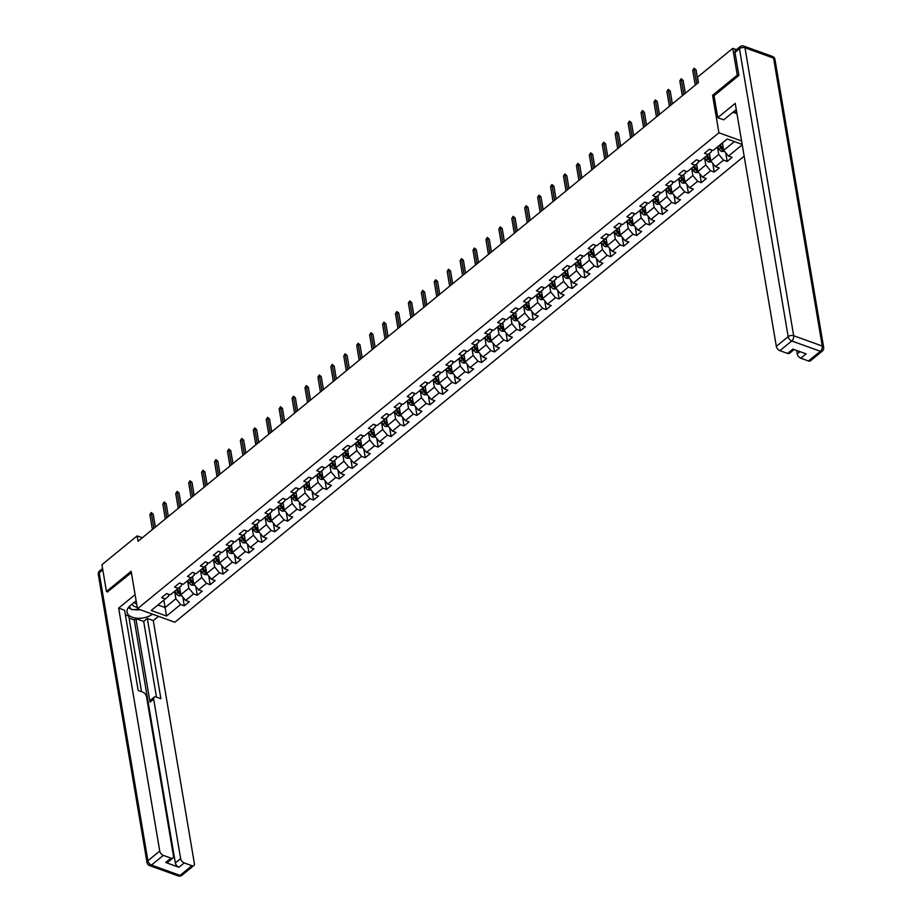 <?xml version="1.0" encoding="UTF-8"?>
<svg xmlns="http://www.w3.org/2000/svg" width="922" height="922" viewBox="0 0 922 922"><rect width="100%" height="100%" fill="white"/><g stroke="black" fill="none" stroke-linecap="round" stroke-linejoin="round"><path stroke-width="1.38" d="M738.637 75.604L737.277 75.108L712.591 95.323L718.918 132.791L137.482 608.739L174.834 622.235L744.158 156.198M718.918 132.791L741.588 140.974M742.164 144.408L727.193 139.003L713.109 150.528L709.421 149.203L704.454 153.271L708.142 154.596L700.19 161.108L696.502 159.783L691.523 163.851L695.211 165.176L687.259 171.688L683.571 170.363L678.604 174.431L682.292 175.756L674.339 182.268L670.651 180.943L665.684 185.011L669.36 186.336L661.408 192.848L657.72 191.522L652.753 195.591L656.441 196.916L648.489 203.428L644.801 202.102L639.833 206.171L643.51 207.496L635.558 214.008L631.881 212.682L626.902 216.751L630.59 218.076L622.638 224.588L618.95 223.251L613.983 227.331L617.671 228.656L609.707 235.168L606.031 233.831L601.052 237.911L604.74 239.236L596.788 245.748L593.1 244.411L588.132 248.491L591.82 249.816L583.857 256.328L580.18 254.991L575.201 259.07L578.889 260.396L570.937 266.907L567.249 265.571L562.282 269.639L565.97 270.976L558.017 277.487L554.329 276.151L549.362 280.219L553.039 281.556L545.086 288.067L541.398 286.73L536.431 290.799L540.119 292.136L532.167 298.647L528.479 297.31L523.512 301.379L527.188 302.716L519.236 309.227L515.548 307.89L510.581 311.959L514.269 313.296L506.316 319.807L502.628 318.47L497.661 322.539L501.338 323.876L493.385 330.387L489.709 329.05L484.73 333.119L488.418 334.456L480.466 340.967L476.778 339.63L471.81 343.699L475.498 345.035L467.535 351.547L463.858 350.21L458.879 354.279L462.567 355.615L454.615 362.127L450.927 360.79L445.96 364.858L449.648 366.195L441.696 372.707L438.008 371.37L433.029 375.438L436.717 376.775L428.765 383.287L425.077 381.95L420.109 386.018L423.797 387.355L415.845 393.867L412.157 392.53L407.19 396.598L410.866 397.935L402.914 404.447L399.226 403.11L394.259 407.178L397.947 408.515L389.994 415.027L386.306 413.69L381.339 417.758L385.016 419.095L377.063 425.607L373.387 424.27L368.408 428.338L372.096 429.675L364.144 436.187L360.456 434.85L355.489 438.918L359.177 440.255L351.213 446.767L347.536 445.43L342.558 449.498L346.246 450.835L338.293 457.347L334.605 456.01L329.638 460.078L333.326 461.415L325.374 467.927L321.686 466.59L316.707 470.658L320.395 471.995L312.443 478.506L308.755 477.17L303.787 481.238L307.475 482.575L299.523 489.075L295.835 487.75L290.868 491.818L294.544 493.155L286.592 499.655L282.904 498.329L277.937 502.398L281.625 503.735L273.673 510.235L269.985 508.909L265.017 512.978L268.694 514.315L260.742 520.815L257.065 519.489L252.086 523.558L255.774 524.883L247.822 531.395L244.134 530.069L239.167 534.138L242.855 535.463L234.891 541.975L231.215 540.649L226.236 544.718L229.924 546.043L221.972 552.555L218.284 551.229L213.316 555.298L217.004 556.623L209.052 563.135L205.364 561.809L200.385 565.878L204.073 567.203L196.121 573.715L192.433 572.389L187.466 576.457L191.154 577.783L183.201 584.294L179.513 582.969L174.546 587.037L178.223 588.363L170.27 594.874L166.582 593.549L161.615 597.617L165.303 598.943L151.22 610.479L166.559 616.023L165.119 607.563L175.883 598.747L174.627 591.313M742.233 144.8L728.461 156.072L732.137 157.397L727.17 161.465L725.695 152.741M166.559 616.023L180.643 604.486L184.331 605.823L189.31 601.755L185.622 600.418L193.574 593.906L197.262 595.243L202.229 591.175L198.541 589.838L206.493 583.326L210.181 584.663L215.149 580.595L211.472 579.258L219.424 572.746L223.112 574.083L228.08 570.015L224.392 568.678L232.344 562.166L236.032 563.503L240.999 559.435L237.323 558.098L245.275 551.587L248.952 552.923L253.93 548.855L250.242 547.518L258.195 541.007L261.883 542.343L266.85 538.275L263.162 536.938L271.126 530.427L274.802 531.764L279.781 527.695L276.093 526.358L284.045 519.847L287.733 521.184L292.7 517.115L289.012 515.778L296.965 509.267L300.653 510.604L305.631 506.535L301.943 505.198L309.896 498.687L313.584 500.024L318.551 495.955L314.863 494.618L322.815 488.107L326.503 489.444L331.471 485.375L327.794 484.038L335.746 477.527L339.434 478.864L344.402 474.795L340.714 473.459L348.666 466.947L352.354 468.284L357.321 464.215L353.645 462.879L361.597 456.367L365.273 457.704L370.252 453.636L366.564 452.299L374.516 445.787L378.204 447.124L383.172 443.056L379.484 441.719L387.447 435.207L391.124 436.544L396.103 432.476L392.415 431.139L400.367 424.639L404.055 425.964L409.022 421.896L405.334 420.559L413.298 414.059L416.975 415.384L421.953 411.316L418.265 409.979L426.218 403.479L429.906 404.804L434.873 400.736L431.185 399.399L439.137 392.899L442.825 394.224L447.792 390.156L444.116 388.819L452.068 382.319L455.756 383.644L460.723 379.576L457.035 378.25L464.988 371.739L468.676 373.064L473.643 368.996L469.966 367.671L477.919 361.159L481.607 362.484L486.574 358.416L482.886 357.091L490.838 350.579L494.526 351.904L499.493 347.836L495.817 346.511L503.769 339.999L507.446 341.324L512.425 337.256L508.737 335.931L516.689 329.419L520.377 330.744L525.344 326.676L521.656 325.351L529.62 318.839L533.296 320.165L538.275 316.096L534.587 314.771L542.539 308.259L546.227 309.585L551.195 305.516L547.507 304.191L555.459 297.679L559.147 299.005L564.126 294.936L560.438 293.611L568.39 287.099L572.078 288.425L577.045 284.356L573.357 283.031L581.309 276.519L584.997 277.845L589.965 273.776L586.288 272.451L594.241 265.939L597.929 267.265L602.896 263.196L599.208 261.871L607.16 255.359L610.848 256.685L615.815 252.616L612.139 251.291L620.091 244.779L623.768 246.105L628.746 242.037L625.058 240.711L633.011 234.2L636.699 235.525L641.666 231.457L637.978 230.131L645.942 223.62L649.618 224.945L654.597 220.877L650.909 219.551L658.861 213.04L662.549 214.365L667.516 210.297L663.828 208.971L671.781 202.46L675.469 203.785L680.448 199.717L676.76 198.391L684.712 191.88L688.4 193.205L693.367 189.137L689.679 187.811L697.631 181.3L701.319 182.625L706.287 178.557L702.61 177.231L710.562 170.72L714.25 172.045L719.218 167.977L715.53 166.651L723.482 160.14L727.17 161.465M142.299 537.768L137.136 535.901L138.046 541.26L698.438 82.531L697.539 77.171L732.748 48.359L737.277 75.108M708.142 154.596L711.45 151.773L711.116 149.813M717.466 146.967L718.722 154.4L710.77 160.912L709.502 153.432M723.482 160.14L718.722 154.4M715.53 166.651L710.77 160.912M695.211 165.176L698.53 162.353L698.196 160.393M704.535 157.547L705.803 164.98L697.839 171.492L696.583 164.012M710.562 170.72L705.803 164.98M702.61 177.231L697.839 171.492M682.292 175.756L685.599 172.933L685.277 170.973M691.615 168.127L692.871 175.56L684.919 182.072L683.651 174.592M697.631 181.3L692.871 175.56M689.679 187.811L684.919 182.072M669.36 186.336L672.68 183.513L672.345 181.553M678.696 178.707L679.952 186.14L672 192.652L670.732 185.172M684.712 191.88L679.952 186.14M676.76 198.391L672 192.652M656.441 196.916L659.749 194.093L659.426 192.133M665.765 189.287L667.021 196.72L659.069 203.232L657.801 195.752M671.781 202.46L667.021 196.72M663.828 208.971L659.069 203.232M643.51 207.496L646.829 204.672L646.495 202.713M652.845 199.867L654.101 207.3L646.149 213.812L644.881 206.332M658.861 213.04L654.101 207.3M650.909 219.551L646.149 213.812M630.59 218.076L633.91 215.252L633.575 213.293M639.914 210.447L641.17 217.88L633.218 224.392L631.95 216.912M645.942 223.62L641.17 217.88M637.978 230.131L633.218 224.392M617.671 228.656L620.979 225.832L620.644 223.873M626.995 221.026L628.251 228.46L620.299 234.972L619.031 227.492M633.011 234.2L628.251 228.46M625.058 240.711L620.299 234.972M604.74 239.236L608.059 236.412L607.725 234.453M614.064 231.606L615.32 239.04L607.368 245.552L606.111 238.072M620.091 244.779L615.32 239.04M612.139 251.291L607.368 245.552M591.82 249.816L595.128 246.992L594.794 245.033M601.144 242.186L602.4 249.62L594.448 256.132L593.18 248.652M607.16 255.359L602.4 249.62M599.208 261.871L594.448 256.132M578.889 260.396L582.208 257.572L581.874 255.613M588.213 252.766L589.481 260.2L581.517 266.712L580.261 259.232M594.241 265.939L589.481 260.2M586.288 272.451L581.517 266.712M565.97 270.976L569.277 268.152L568.943 266.193M575.293 263.346L576.55 270.78L568.597 277.291L567.33 269.812M581.309 276.519L576.55 270.78M573.357 283.031L568.597 277.291M553.039 281.556L556.358 278.732L556.024 276.773M562.362 273.926L563.63 281.36L555.666 287.871L554.41 280.392M568.39 287.099L563.63 281.36M560.438 293.611L555.666 287.871M540.119 292.136L543.427 289.312L543.104 287.353M549.443 284.506L550.699 291.94L542.747 298.451L541.479 290.972M555.459 297.679L550.699 291.94M547.507 304.191L542.747 298.451M527.188 302.716L530.507 299.892L530.173 297.933M536.523 295.075L537.78 302.52L529.827 309.031L528.56 301.552M542.539 308.259L537.78 302.52M534.587 314.771L529.827 309.031M514.269 313.296L517.588 310.472L517.254 308.501M523.592 305.655L524.849 313.1L516.896 319.611L515.629 312.132M529.62 318.839L524.849 313.1M521.656 325.351L516.896 319.611M501.338 323.876L504.657 321.052L504.322 319.081M510.673 316.234L511.929 323.68L503.977 330.191L502.709 322.712M516.689 329.419L511.929 323.68M508.737 335.931L503.977 330.191M488.418 334.456L491.737 331.632L491.403 329.661M497.742 326.814L498.998 334.26L491.046 340.771L489.789 333.291M503.769 339.999L498.998 334.26M495.817 346.511L491.046 340.771M475.498 345.035L478.806 342.212L478.472 340.241M484.822 337.394L486.078 344.84L478.126 351.351L476.858 343.871M490.838 350.579L486.078 344.84M482.886 357.091L478.126 351.351M462.567 355.615L465.887 352.792L465.552 350.821M471.891 347.974L473.147 355.419L465.195 361.92L463.939 354.451M477.919 361.159L473.147 355.419M469.966 367.671L465.195 361.92M449.648 366.195L452.956 363.372L452.621 361.401M458.972 358.554L460.228 365.999L452.276 372.5L451.008 365.031M464.988 371.739L460.228 365.999M457.035 378.25L452.276 372.5M436.717 376.775L440.036 373.952L439.702 371.981M446.041 369.134L447.308 376.579L439.345 383.079L438.088 375.611M452.068 382.319L447.308 376.579M444.116 388.819L439.345 383.079M423.797 387.355L427.105 384.532L426.782 382.561M433.121 379.714L434.377 387.159L426.425 393.659L425.157 386.191M439.137 392.899L434.377 387.159M431.185 399.399L426.425 393.659M410.866 397.935L414.185 395.112L413.851 393.141M420.202 390.294L421.458 397.739L413.505 404.239L412.238 396.771M426.218 403.479L421.458 397.739M418.265 409.979L413.505 404.239M397.947 408.515L401.254 405.692L400.932 403.721M407.27 400.874L408.527 408.308L400.574 414.819L399.307 407.351M413.298 414.059L408.527 408.308M405.334 420.559L400.574 414.819M385.016 419.095L388.335 416.271L388.001 414.301M394.351 411.454L395.607 418.888L387.655 425.399L386.387 417.931M400.367 424.639L395.607 418.888M392.415 431.139L387.655 425.399M372.096 429.675L375.415 426.851L375.081 424.881M381.42 422.034L382.676 429.468L374.724 435.979L373.468 428.511M387.447 435.207L382.676 429.468M379.484 441.719L374.724 435.979M359.177 440.255L362.484 437.431L362.15 435.461M368.5 432.614L369.757 440.048L361.804 446.559L360.537 439.091M374.516 445.787L369.757 440.048M366.564 452.299L361.804 446.559M346.246 450.835L349.565 448.011L349.231 446.041M355.569 443.194L356.826 450.628L348.873 457.139L347.617 449.671M361.597 456.367L356.826 450.628M353.645 462.879L348.873 457.139M333.326 461.415L336.634 458.591L336.3 456.62M342.65 453.774L343.906 461.207L335.954 467.719L334.686 460.251M348.666 466.947L343.906 461.207M340.714 473.459L335.954 467.719M320.395 471.995L323.714 469.171L323.38 467.2M329.719 464.354L330.986 471.787L323.023 478.299L321.766 470.831M335.746 477.527L330.986 471.787M327.794 484.038L323.023 478.299M307.475 482.575L310.783 479.751L310.46 477.78M316.799 474.934L318.055 482.367L310.103 488.879L308.835 481.411M322.815 488.107L318.055 482.367M314.863 494.618L310.103 488.879M294.544 493.155L297.864 490.331L297.529 488.36M303.88 485.514L305.136 492.947L297.184 499.459L295.916 491.991M309.896 498.687L305.136 492.947M301.943 505.198L297.184 499.459M281.625 503.735L284.933 500.911L284.61 498.94M290.949 496.094L292.205 503.527L284.253 510.039L282.985 502.571M296.965 509.267L292.205 503.527M289.012 515.778L284.253 510.039M268.694 514.315L272.013 511.491L271.679 509.52M278.029 506.674L279.285 514.107L271.333 520.619L270.065 513.151M284.045 519.847L279.285 514.107M276.093 526.358L271.333 520.619M255.774 524.883L259.094 522.071L258.759 520.1M265.098 517.254L266.354 524.687L258.402 531.199L257.134 523.731M271.126 530.427L266.354 524.687M263.162 536.938L258.402 531.199M242.855 535.463L246.162 532.651L245.828 530.68M252.179 527.833L253.435 535.267L245.483 541.779L244.215 534.311M258.195 541.007L253.435 535.267M250.242 547.518L245.483 541.779M229.924 546.043L233.243 543.219L232.909 541.26M239.247 538.413L240.504 545.847L232.551 552.359L231.295 544.89M245.275 551.587L240.504 545.847M237.323 558.098L232.551 552.359M217.004 556.623L220.312 553.799L219.978 551.84M226.328 548.993L227.584 556.427L219.632 562.939L218.364 555.459M232.344 562.166L227.584 556.427M224.392 568.678L219.632 562.939M204.073 567.203L207.392 564.379L207.058 562.42M213.397 559.573L214.665 567.007L206.701 573.519L205.445 566.039M219.424 572.746L214.665 567.007M211.472 579.258L206.701 573.519M191.154 577.783L194.461 574.959L194.139 573M200.477 570.153L201.734 577.587L193.781 584.099L192.514 576.619M206.493 583.326L201.734 577.587M198.541 589.838L193.781 584.099M178.223 588.363L181.542 585.539L181.208 583.58M187.558 580.733L188.814 588.167L180.862 594.678L179.594 587.199M193.574 593.906L188.814 588.167M185.622 600.418L180.862 594.678M165.303 598.943L168.611 596.119L168.288 594.16M163.862 600.13L165.119 607.563L157.939 604.97M180.643 604.486L175.883 598.747M137.482 608.739L131.143 571.271L106.456 591.486L107.816 591.982M106.456 591.486L101.927 564.725L137.136 535.901M736.424 49.684L732.748 48.359M722.433 142.898L723.689 150.332L734.373 141.596M728.461 156.072L723.689 150.332M184.331 605.823L182.856 597.087M197.262 595.243L195.787 586.507M210.181 584.663L208.706 575.927M223.112 574.083L221.626 565.347M236.032 563.503L234.557 554.767M248.952 552.923L247.476 544.187M261.883 542.343L260.407 533.608M274.802 531.764L273.327 523.028M287.733 521.184L286.258 512.448M300.653 510.604L299.177 501.868M313.584 500.024L312.109 491.288M326.503 489.444L325.028 480.708M339.434 478.864L337.948 470.139M352.354 468.284L350.879 459.559M365.273 457.704L363.798 448.979M378.204 447.124L376.729 438.399M391.124 436.544L389.649 427.82M404.055 425.964L402.58 417.24M416.975 415.384L415.499 406.66M429.906 404.804L428.43 396.08M442.825 394.224L441.35 385.5M455.756 383.644L454.281 374.92M468.676 373.064L467.2 364.34M481.607 362.484L480.12 353.76M494.526 351.904L493.051 343.18M507.446 341.324L505.971 332.6M520.377 330.744L518.902 322.02M533.296 320.165L531.821 311.44M546.227 309.585L544.752 300.86M559.147 299.005L557.672 290.28M572.078 288.425L570.603 279.7M584.997 277.845L583.522 269.12M597.929 267.265L596.442 258.54M610.848 256.685L609.373 247.96M623.768 246.105L622.292 237.38M636.699 235.525L635.223 226.8M649.618 224.945L648.143 216.221M662.549 214.365L661.074 205.641M675.469 203.785L673.994 195.061M688.4 193.205L686.925 184.481M701.319 182.625L699.844 173.901M714.25 172.045L712.764 163.321M712.591 95.323L714.054 95.853M155.392 527.05L153.213 514.165L151.404 513.508L153.893 528.271M149.906 514.73L151.243 512.54L151.404 513.508L149.906 514.73L152.407 529.493M151.243 512.54L153.213 514.165M179.974 589.435L178.903 587.787M181.738 595.739L178.787 595.773A3.492 2.04 -129.3 0 1 176.39 593.699L174.777 591.198M176.344 589.907L177.958 592.408A3.492 2.04 50.7 0 0 179.583 594.079L180.585 593.261A3.492 2.04 -129.3 0 1 178.96 591.601L177.347 589.089M179.583 594.079L179.329 592.535A1.775 1.037 -129.3 0 1 178.937 592.051L177.139 589.262M132.088 604.117A8.575 4.864 170.4 0 0 137.217 607.183M134.474 602.17A5.866 3.331 170.4 0 0 136.686 604.083M139.453 609.454L131.489 609.603L129.299 606.492M737.058 114.247L734.408 111.078M136.133 600.81L130.325 605.558A14.833 8.425 170.4 0 0 127.052 612.139A14.833 8.425 170.4 0 0 137.021 618.247A14.833 8.425 170.4 0 0 152.522 614.167M135.096 594.632L118.65 608.094L124.608 610.237L138.185 690.52L142.933 692.238A3.953 2.305 50.7 0 1 146.506 696.536L173.474 856.031A3.953 2.305 50.7 0 1 172.956 857.99L167.654 862.335A3.953 2.305 -129.3 0 1 165.695 862.485L178.914 867.268A3.953 2.305 -129.3 0 1 175.341 862.957L134.243 619.976L129.092 618.109M141.539 691.731L128.734 616.034L125.38 614.824M134.243 619.976L135.903 618.616L143.682 621.428L147.324 618.443L153.282 620.598L194.381 863.58A3.953 2.305 50.7 0 1 193.851 865.539A3.953 2.305 50.7 0 1 191.891 865.689L184.216 862.923L178.914 867.268M158.492 616.334L153.282 620.598M118.65 608.094L159.748 851.075A3.953 2.305 50.7 0 0 163.321 855.374L170.996 858.152A3.953 2.305 50.7 0 0 172.956 857.99M175.341 862.957L180.643 858.613L153.674 699.13A3.953 2.305 50.7 0 1 154.193 697.159A3.953 2.305 50.7 0 1 156.164 697.009L160.901 698.726L147.324 618.443M180.643 858.613A3.953 2.305 50.7 0 0 184.216 862.923M107.517 591.866L131.385 572.689M153.674 699.13L150.032 702.115L135.903 618.616M150.032 702.115A3.953 2.305 -129.3 0 1 150.551 700.144L154.193 697.159M156.486 697.124L143.682 621.428M128.377 607.563A14.833 8.425 170.4 0 0 130.959 608.843M133.702 609.557A14.833 8.425 170.4 0 0 140.179 609.719M736.275 109.591A14.833 8.425 170.4 0 0 735.468 110.214L723.701 119.837L717.742 117.693L735.226 103.379L776.324 346.361L788.172 336.668L739.467 48.728L734.995 52.393L738.891 75.408L714.031 95.75L717.742 117.693M732.99 112.242L735.975 113.325M796.643 350.464L797.219 353.91L799.973 351.662M808.467 360.986L820.315 351.282A3.953 2.305 50.7 0 0 822.274 351.132L810.426 360.836A3.953 2.305 -129.3 0 1 808.467 360.986L800.792 358.209A3.953 2.305 -129.3 0 1 797.219 353.91M794.107 349.542L789.532 353.287A3.953 2.305 -129.3 0 1 787.572 353.437L779.897 350.671A3.953 2.305 -129.3 0 1 776.324 346.361M800.792 358.209L806.093 353.875L792.874 349.092L787.572 353.437M734.995 52.393A3.953 2.305 -129.3 0 1 735.514 50.422L739.997 46.757A3.953 2.305 50.7 0 0 739.467 48.728A3.953 2.247 -9.6 0 1 744.988 47.783L793.681 335.723L822.263 346.038L773.558 58.109L744.988 47.783A3.953 2.293 109.9 0 0 743.835 46.1A3.953 3.953 0 0 0 739.997 46.757M168.323 516.47L166.144 503.585L164.323 502.928L166.824 517.691M162.837 504.15L164.162 501.96L164.323 502.928L162.837 504.15L165.326 518.913M164.162 501.96L166.144 503.585M181.242 505.89L179.064 493.005L177.255 492.348L179.744 507.112M175.756 493.57L177.093 491.38L177.255 492.348L175.756 493.57L178.257 508.333M177.093 491.38L179.064 493.005M192.894 578.855L191.834 577.207M194.657 585.159L191.718 585.193A3.492 2.04 -129.3 0 1 189.31 583.119L187.696 580.618M189.275 579.327L190.889 581.828A3.492 2.04 50.7 0 0 192.514 583.499L193.505 582.681A3.492 2.04 -129.3 0 1 191.88 581.021L190.266 578.509M192.514 583.499L192.249 581.955A1.775 1.037 -129.3 0 1 191.857 581.471L190.059 578.682M205.825 568.275L204.753 566.627M207.588 574.579L204.638 574.613A3.492 2.04 -129.3 0 1 202.241 572.539L200.627 570.038M202.195 568.747L203.808 571.248A3.492 2.04 50.7 0 0 205.433 572.919L206.436 572.101A3.492 2.04 -129.3 0 1 204.811 570.441L203.186 567.929M205.433 572.919L205.18 571.375A1.775 1.037 -129.3 0 1 204.776 570.891L202.99 568.102M194.173 495.31L191.995 482.425L190.174 481.768L192.675 496.532M188.687 482.99L190.013 480.8L190.174 481.768L188.687 482.99L191.177 497.753M190.013 480.8L191.995 482.425M207.093 484.73L204.915 471.845L203.105 471.2L205.594 485.952M201.607 472.41L202.932 470.22L203.105 471.2L201.607 472.41L204.108 487.173M202.932 470.22L204.915 471.845M220.024 474.15L217.846 461.265L216.025 460.62L218.526 475.372M214.538 461.83L215.863 459.64L216.025 460.62L214.538 461.83L217.027 476.593M215.863 459.64L217.846 461.265M218.745 557.695L217.684 556.047M220.508 563.999L217.569 564.034A3.492 2.04 -129.3 0 1 215.16 561.959L213.547 559.458M215.126 558.167L216.739 560.668A3.492 2.04 50.7 0 0 218.364 562.339L219.355 561.521A3.492 2.04 -129.3 0 1 217.73 559.861L216.117 557.349M218.364 562.339L218.099 560.795A1.775 1.037 -129.3 0 1 217.707 560.311L215.909 557.522M231.664 547.115L230.604 545.467M233.439 553.419L230.488 553.454A3.492 2.04 -129.3 0 1 228.091 551.379L226.478 548.878M228.045 547.587L229.659 550.1A3.492 2.04 50.7 0 0 231.284 551.759L232.275 550.941A3.492 2.04 -129.3 0 1 230.661 549.282L229.036 546.769M231.284 551.759L231.03 550.215A1.775 1.037 -129.3 0 1 230.627 549.731L228.84 546.942M244.595 536.535L243.535 534.887M246.358 542.839L243.42 542.874A3.492 2.04 -129.3 0 1 241.011 540.799L239.397 538.298M240.976 537.007L242.59 539.52A3.492 2.04 50.7 0 0 244.215 541.179L245.206 540.361A3.492 2.04 -129.3 0 1 243.581 538.702L241.967 536.189M244.215 541.179L243.95 539.635A1.775 1.037 -129.3 0 1 243.558 539.151L241.76 536.362M232.943 463.57L230.765 450.685L228.944 450.04L231.445 464.792M227.457 451.25L228.783 449.06L228.944 450.04L227.457 451.25L229.958 466.013M228.783 449.06L230.765 450.685M257.515 525.955L256.454 524.307M259.289 532.259L256.339 532.294A3.492 2.04 -129.3 0 1 253.942 530.219L252.317 527.718M253.896 526.427L255.509 528.94A3.492 2.04 50.7 0 0 257.134 530.599L258.125 529.781A3.492 2.04 -129.3 0 1 256.5 528.122L254.887 525.609M257.134 530.599L256.869 529.055A1.775 1.037 -129.3 0 1 256.477 528.571L254.679 525.782M245.874 452.99L243.696 440.117L241.875 439.46L244.376 454.223M240.388 440.67L241.714 438.48L241.875 439.46L240.388 440.67L242.878 455.433M241.714 438.48L243.696 440.117M270.446 515.375L269.374 513.727M272.209 521.679L269.27 521.714A3.492 2.04 -129.3 0 1 266.861 519.639L265.248 517.138M266.815 515.847L268.44 518.36A3.492 2.04 50.7 0 0 270.054 520.02L271.056 519.201A3.492 2.04 -129.3 0 1 269.431 517.542L267.818 515.029M270.054 520.02L269.8 518.475A1.775 1.037 -129.3 0 1 269.408 517.991L267.611 515.202M258.794 442.41L256.616 429.537L254.795 428.88L257.296 443.643M253.308 430.101L254.633 427.9L254.795 428.88L253.308 430.101L255.809 444.853M254.633 427.9L256.616 429.537M283.365 504.807L282.305 503.147M285.14 511.099L282.19 511.134A3.492 2.04 -129.3 0 1 279.781 509.059L278.167 506.558M279.746 505.268L281.36 507.78A3.492 2.04 50.7 0 0 282.985 509.44L283.976 508.621A3.492 2.04 -129.3 0 1 282.351 506.962L280.737 504.449M282.985 509.44L282.72 507.895A1.775 1.037 -129.3 0 1 282.328 507.411L280.53 504.622M271.725 431.83L269.535 418.957L267.726 418.3L270.215 433.063M266.228 419.522L267.564 417.32L267.726 418.3L266.228 419.522L268.728 434.274M267.564 417.32L269.535 418.957M296.296 494.227L295.224 492.567M298.06 500.519L295.109 500.554A3.492 2.04 -129.3 0 1 292.712 498.479L291.098 495.978M292.666 494.688L294.291 497.2A3.492 2.04 50.7 0 0 295.904 498.86L296.907 498.041A3.492 2.04 -129.3 0 1 295.282 496.382L293.669 493.869M295.904 498.86L295.651 497.315A1.775 1.037 -129.3 0 1 295.259 496.831L293.461 494.042M284.644 421.25L282.466 408.377L280.645 407.72L283.146 422.483M279.159 408.942L280.484 406.74L280.645 407.72L279.159 408.942L281.659 423.694M280.484 406.74L282.466 408.377M309.216 483.647L308.155 481.987M310.991 489.939L308.04 489.974A3.492 2.04 -129.3 0 1 305.631 487.899L304.018 485.398M305.597 484.108L307.21 486.62A3.492 2.04 50.7 0 0 308.835 488.28L309.827 487.461A3.492 2.04 -129.3 0 1 308.202 485.802L306.588 483.289M308.835 488.28L308.57 486.735A1.775 1.037 -129.3 0 1 308.178 486.251L306.381 483.462M297.564 410.67L295.386 397.797L293.576 397.14L296.066 411.904M292.078 398.362L293.415 396.16L293.576 397.14L292.078 398.362L294.579 413.125M293.415 396.16L295.386 397.797M322.147 473.067L321.075 471.407M323.91 479.371L320.96 479.394A3.492 2.04 -129.3 0 1 318.563 477.319L316.949 474.818M318.516 473.528L320.13 476.04A3.492 2.04 50.7 0 0 321.755 477.7L322.758 476.881A3.492 2.04 -129.3 0 1 321.133 475.222L319.508 472.709M321.755 477.7L321.501 476.155A1.775 1.037 -129.3 0 1 321.098 475.671L319.312 472.882M310.495 400.09L308.317 387.217L306.496 386.56L308.997 401.324M305.009 387.782L306.335 385.58L306.496 386.56L305.009 387.782L307.499 402.545M306.335 385.58L308.317 387.217M335.066 462.487L334.006 460.827M336.83 468.791L333.891 468.814A3.492 2.04 -129.3 0 1 331.482 466.739L329.869 464.239M331.447 462.948L333.061 465.46A3.492 2.04 50.7 0 0 334.686 467.12L335.677 466.302A3.492 2.04 -129.3 0 1 334.052 464.642L332.439 462.129M334.686 467.12L334.421 465.575A1.775 1.037 -129.3 0 1 334.029 465.091L332.231 462.302M323.415 389.51L321.236 376.637L319.427 375.98L321.916 390.744M317.929 377.202L319.254 375L319.427 375.98L317.929 377.202L320.43 391.965M319.254 375L321.236 376.637M347.986 451.907L346.926 450.247M349.761 458.211L346.81 458.234A3.492 2.04 -129.3 0 1 344.413 456.16L342.8 453.659M344.367 452.368L345.981 454.88A3.492 2.04 50.7 0 0 347.606 456.54L348.597 455.722A3.492 2.04 -129.3 0 1 346.983 454.062L345.358 451.55M347.606 456.54L347.352 454.995A1.775 1.037 -129.3 0 1 346.949 454.511L345.162 451.722M336.346 378.93L334.167 366.057L332.346 365.4L334.847 380.164M330.86 366.622L332.185 364.421L332.346 365.4L330.86 366.622L333.349 381.385M332.185 364.421L334.167 366.057M360.917 441.327L359.857 439.667M362.68 447.631L359.741 447.654A3.492 2.04 -129.3 0 1 357.333 445.591L355.719 443.079M357.298 441.788L358.912 444.3A3.492 2.04 50.7 0 0 360.537 445.96L361.528 445.153A3.492 2.04 -129.3 0 1 359.903 443.482L358.289 440.97M360.537 445.96L360.272 444.416A1.775 1.037 -129.3 0 1 359.88 443.931L358.082 441.142M349.265 368.351L347.087 355.477L345.266 354.82L347.767 369.584M343.779 356.042L345.105 353.841L345.266 354.82L343.779 356.042L346.28 370.805M345.105 353.841L347.087 355.477M373.836 430.747L372.776 429.087M375.611 437.051L372.661 437.074A3.492 2.04 -129.3 0 1 370.264 435.011L368.639 432.499M370.218 431.208L371.831 433.72A3.492 2.04 50.7 0 0 373.456 435.38L374.447 434.573A3.492 2.04 -129.3 0 1 372.822 432.902L371.209 430.39M373.456 435.38L373.191 433.836A1.775 1.037 -129.3 0 1 372.799 433.352L371.001 430.562M362.196 357.771L360.018 344.897L358.197 344.24L360.698 359.004M356.71 345.462L358.036 343.261L358.197 344.24L356.71 345.462L359.2 360.225M358.036 343.261L360.018 344.897M386.767 420.167L385.696 418.507M388.531 426.471L385.592 426.494A3.492 2.04 -129.3 0 1 383.183 424.431L381.57 421.919M383.137 420.628L384.762 423.14A3.492 2.04 50.7 0 0 386.387 424.8L387.378 423.993A3.492 2.04 -129.3 0 1 385.753 422.322L384.14 419.81M386.387 424.8L386.122 423.267A1.775 1.037 -129.3 0 1 385.73 422.772L383.932 419.983M375.116 347.191L372.937 334.317L371.117 333.66L373.617 348.424M369.63 334.882L370.955 332.681L371.117 333.66L369.63 334.882L372.131 349.645M370.955 332.681L372.937 334.317M399.687 409.587L398.627 407.927M401.462 415.891L398.511 415.914A3.492 2.04 -129.3 0 1 396.114 413.851L394.489 411.339M396.068 410.048L397.682 412.56A3.492 2.04 50.7 0 0 399.307 414.22L400.298 413.413A3.492 2.04 -129.3 0 1 398.673 411.742L397.059 409.241M399.307 414.22L399.042 412.687A1.775 1.037 -129.3 0 1 398.65 412.192L396.852 409.403M388.047 336.611L385.869 323.737L384.048 323.08L386.537 337.844M382.549 324.302L383.886 322.101L384.048 323.08L382.549 324.302L385.05 339.065M383.886 322.101L385.869 323.737M412.618 399.007L411.546 397.347M414.381 405.311L411.431 405.334A3.492 2.04 -129.3 0 1 409.034 403.271L407.42 400.759M408.988 399.468L410.613 401.98A3.492 2.04 50.7 0 0 412.226 403.64L413.229 402.833A3.492 2.04 -129.3 0 1 411.604 401.162L409.99 398.661M412.226 403.64L411.973 402.107A1.775 1.037 -129.3 0 1 411.581 401.612L409.783 398.823M400.966 326.031L398.788 313.157L396.967 312.5L399.468 327.264M395.48 313.722L396.806 311.521L396.967 312.5L395.48 313.722L397.981 328.486M396.806 311.521L398.788 313.157M425.538 388.427L424.477 386.767M427.312 394.731L424.362 394.754A3.492 2.04 -129.3 0 1 421.953 392.691L420.34 390.179M421.919 388.888L423.532 391.401A3.492 2.04 50.7 0 0 425.157 393.06L426.148 392.253A3.492 2.04 -129.3 0 1 424.523 390.582L422.91 388.081M425.157 393.06L424.892 391.527A1.775 1.037 -129.3 0 1 424.5 391.032L422.702 388.243M413.886 315.451L411.708 302.577L409.898 301.92L412.388 316.684M408.4 303.142L409.737 300.941L409.898 301.92L408.4 303.142L410.901 317.906M409.737 300.941L411.708 302.577M438.469 377.847L437.397 376.188M440.232 384.151L437.282 384.174A3.492 2.04 -129.3 0 1 434.884 382.111L433.271 379.599M434.838 378.308L436.452 380.821A3.492 2.04 50.7 0 0 438.077 382.48L439.079 381.673A3.492 2.04 -129.3 0 1 437.454 380.002L435.841 377.501M438.077 382.48L437.823 380.947A1.775 1.037 -129.3 0 1 437.42 380.452L435.633 377.663M426.817 304.871L424.639 291.997L422.818 291.34L425.319 306.104M421.331 292.562L422.656 290.361L422.818 291.34L421.331 292.562L423.82 307.326M422.656 290.361L424.639 291.997M451.388 367.267L450.328 365.608M453.151 373.571L450.213 373.594A3.492 2.04 -129.3 0 1 447.804 371.531L446.19 369.019M447.769 367.728L449.383 370.241A3.492 2.04 50.7 0 0 451.008 371.9L451.999 371.093A3.492 2.04 -129.3 0 1 450.374 369.422L448.76 366.921M451.008 371.9L450.743 370.367A1.775 1.037 -129.3 0 1 450.351 369.872L448.553 367.083M439.736 294.291L437.558 281.417L435.749 280.761L438.238 295.524M434.25 281.982L435.576 279.781L435.749 280.761L434.25 281.982L436.751 296.746M435.576 279.781L437.558 281.417M464.308 356.687L463.247 355.039M466.083 362.991L463.132 363.014A3.492 2.04 -129.3 0 1 460.735 360.951L459.121 358.439M460.689 357.148L462.302 359.661A3.492 2.04 50.7 0 0 463.927 361.32L464.918 360.514A3.492 2.04 -129.3 0 1 463.305 358.842L461.68 356.341M463.927 361.32L463.674 359.787A1.775 1.037 -129.3 0 1 463.27 359.292L461.484 356.503M452.667 283.711L450.489 270.838L448.668 270.181L451.169 284.944M447.182 271.402L448.507 269.201L448.668 270.181L447.182 271.402L449.671 286.166M448.507 269.201L450.489 270.838M477.239 346.107L476.178 344.459M479.002 352.411L476.063 352.435A3.492 2.04 -129.3 0 1 473.654 350.372L472.041 347.859M473.62 346.568L475.233 349.081A3.492 2.04 50.7 0 0 476.858 350.74L477.85 349.934A3.492 2.04 -129.3 0 1 476.225 348.262L474.611 345.762M476.858 350.74L476.593 349.208A1.775 1.037 -129.3 0 1 476.201 348.712L474.404 345.923M465.587 273.131L463.409 260.258L461.599 259.601L464.089 274.364M460.101 260.822L461.426 258.621L461.599 259.601L460.101 260.822L462.602 275.586M461.426 258.621L463.409 260.258M490.158 335.527L489.098 333.879M491.933 341.832L488.983 341.855A3.492 2.04 -129.3 0 1 486.586 339.792L484.96 337.279M486.539 335.988L488.153 338.501A3.492 2.04 50.7 0 0 489.778 340.16L490.769 339.354A3.492 2.04 -129.3 0 1 489.144 337.683L487.531 335.182M489.778 340.16L489.513 338.628A1.775 1.037 -129.3 0 1 489.121 338.132L487.323 335.343M478.518 262.551L476.34 249.678L474.519 249.021L477.02 263.784M473.032 250.242L474.357 248.041L474.519 249.021L473.032 250.242L475.522 265.006M474.357 248.041L476.34 249.678M503.089 324.947L502.029 323.299M504.853 331.252L501.914 331.275A3.492 2.04 -129.3 0 1 499.505 329.212L497.892 326.699M499.459 325.408L501.084 327.921A3.492 2.04 50.7 0 0 502.709 329.58L503.7 328.774A3.492 2.04 -129.3 0 1 502.075 327.103L500.462 324.602M502.709 329.58L502.444 328.048A1.775 1.037 -129.3 0 1 502.052 327.552L500.254 324.763M491.438 251.971L489.259 239.098L487.438 238.441L489.939 253.204M485.952 239.662L487.277 237.461L487.438 238.441L485.952 239.662L488.453 254.426M487.277 237.461L489.259 239.098M516.009 314.367L514.949 312.719M517.784 320.672L514.833 320.695A3.492 2.04 -129.3 0 1 512.436 318.632L510.811 316.119M512.39 314.828L514.003 317.341A3.492 2.04 50.7 0 0 515.629 319L516.62 318.194A3.492 2.04 -129.3 0 1 514.995 316.523L513.381 314.022M515.629 319L515.363 317.468A1.775 1.037 -129.3 0 1 514.972 316.972L513.174 314.183M504.369 241.391L502.19 228.518L500.369 227.861L502.87 242.624M498.871 229.082L500.208 226.881L500.369 227.861L498.871 229.082L501.372 243.846M500.208 226.881L502.19 228.518M528.94 303.787L527.868 302.139M530.703 310.092L527.753 310.115A3.492 2.04 -129.3 0 1 525.356 308.052L523.742 305.539M525.31 304.248L526.935 306.761A3.492 2.04 50.7 0 0 528.548 308.421L529.551 307.614A3.492 2.04 -129.3 0 1 527.926 305.943L526.312 303.442M528.548 308.421L528.294 306.888A1.775 1.037 -129.3 0 1 527.903 306.392L526.105 303.603M517.288 230.811L515.11 217.938L513.289 217.281L515.79 232.044M511.802 218.502L513.128 216.301L513.289 217.281L511.802 218.502L514.303 233.266M513.128 216.301L515.11 217.938M541.859 293.208L540.799 291.559M543.634 299.512L540.684 299.535A3.492 2.04 -129.3 0 1 538.275 297.472L536.662 294.959M538.241 293.669L539.854 296.181A3.492 2.04 50.7 0 0 541.479 297.841L542.47 297.034A3.492 2.04 -129.3 0 1 540.845 295.363L539.232 292.862M541.479 297.841L541.214 296.308A1.775 1.037 -129.3 0 1 540.822 295.812L539.024 293.023M530.208 220.231L528.029 207.358L526.22 206.701L528.709 221.464M524.722 207.923L526.059 205.721L526.22 206.701L524.722 207.923L527.223 222.686M526.059 205.721L528.029 207.358M554.79 282.628L553.719 280.98M556.554 288.932L553.603 288.955A3.492 2.04 -129.3 0 1 551.206 286.892L549.593 284.379M551.16 283.089L552.774 285.601A3.492 2.04 50.7 0 0 554.399 287.261L555.401 286.454A3.492 2.04 -129.3 0 1 553.776 284.783L552.163 282.282M554.399 287.261L554.145 285.728A1.775 1.037 -129.3 0 1 553.742 285.232L551.955 282.443M543.139 209.651L540.96 196.778L539.139 196.121L541.64 210.884M537.653 197.343L538.978 195.141L539.139 196.121L537.653 197.343L540.142 212.106M538.978 195.141L540.96 196.778M567.71 272.048L566.65 270.4M569.473 278.352L566.534 278.375A3.492 2.04 -129.3 0 1 564.126 276.312L562.512 273.799M564.091 272.509L565.705 275.021A3.492 2.04 50.7 0 0 567.33 276.681L568.321 275.874A3.492 2.04 -129.3 0 1 566.696 274.203L565.082 271.702M567.33 276.681L567.065 275.148A1.775 1.037 -129.3 0 1 566.673 274.652L564.875 271.863M556.058 199.083L553.88 186.198L552.071 185.541L554.56 200.305M550.572 186.763L551.909 184.561L552.071 185.541L550.572 186.763L553.073 201.526M551.909 184.561L553.88 186.198M580.63 261.468L579.569 259.82M582.404 267.772L579.454 267.795A3.492 2.04 -129.3 0 1 577.057 265.732L575.443 263.219M577.011 261.929L578.624 264.441A3.492 2.04 50.7 0 0 580.249 266.101L581.24 265.294A3.492 2.04 -129.3 0 1 579.627 263.623L578.002 261.122M580.249 266.101L579.996 264.568A1.775 1.037 -129.3 0 1 579.592 264.072L577.806 261.283M568.989 188.503L566.811 175.618L564.99 174.961L567.491 189.725M563.503 176.183L564.829 173.981L564.99 174.961L563.503 176.183L565.993 190.946M564.829 173.981L566.811 175.618M593.561 250.888L592.5 249.24M595.324 257.192L592.385 257.215A3.492 2.04 -129.3 0 1 589.976 255.152L588.363 252.64M589.942 251.349L591.555 253.861A3.492 2.04 50.7 0 0 593.18 255.521L594.171 254.714A3.492 2.04 -129.3 0 1 592.546 253.043L590.933 250.542M593.18 255.521L592.915 253.988A1.775 1.037 -129.3 0 1 592.523 253.492L590.725 250.703M581.909 177.923L579.731 165.038L577.921 164.381L580.411 179.145M576.423 165.603L577.748 163.413L577.921 164.381L576.423 165.603L578.924 180.366M577.748 163.413L579.731 165.038M606.48 240.308L605.42 238.66M608.255 246.612L605.305 246.635A3.492 2.04 -129.3 0 1 602.907 244.572L601.282 242.06M602.861 240.769L604.475 243.281A3.492 2.04 50.7 0 0 606.1 244.941L607.091 244.134A3.492 2.04 -129.3 0 1 605.477 242.463L603.852 239.962M606.1 244.941L605.846 243.408A1.775 1.037 -129.3 0 1 605.443 242.912L603.656 240.123M594.84 167.343L592.662 154.458L590.841 153.801L593.342 168.565M589.354 155.023L590.679 152.833L590.841 153.801L589.354 155.023L591.843 169.786M590.679 152.833L592.662 154.458M619.411 229.728L618.351 228.08M621.174 236.032L618.236 236.055A3.492 2.04 -129.3 0 1 615.827 233.992L614.213 231.48M615.792 230.189L617.406 232.701A3.492 2.04 50.7 0 0 619.031 234.361L620.022 233.554A3.492 2.04 -129.3 0 1 618.397 231.883L616.783 229.382M619.031 234.361L618.766 232.828A1.775 1.037 -129.3 0 1 618.374 232.332L616.576 229.543M607.759 156.763L605.581 143.878L603.76 143.221L606.261 157.985M602.273 144.443L603.599 142.253L603.76 143.221L602.273 144.443L604.774 159.206M603.599 142.253L605.581 143.878M632.331 219.148L631.27 217.5M634.106 225.452L631.155 225.475A3.492 2.04 -129.3 0 1 628.758 223.412L627.133 220.9M628.712 219.609L630.325 222.121A3.492 2.04 50.7 0 0 631.95 223.792L632.941 222.974A3.492 2.04 -129.3 0 1 631.316 221.303L629.703 218.802M631.95 223.792L631.685 222.248A1.775 1.037 -129.3 0 1 631.293 221.753L629.496 218.963M620.69 146.183L618.512 133.298L616.691 132.641L619.192 147.405M615.193 133.863L616.53 131.673L616.691 132.641L615.193 133.863L617.694 148.626M616.53 131.673L618.512 133.298M645.262 208.568L644.19 206.92M647.025 214.872L644.086 214.907A3.492 2.04 -129.3 0 1 641.677 212.832L640.064 210.32M641.631 209.029L643.256 211.541A3.492 2.04 50.7 0 0 644.87 213.213L645.873 212.394A3.492 2.04 -129.3 0 1 644.248 210.735L642.634 208.222M644.87 213.213L644.616 211.668A1.775 1.037 -129.3 0 1 644.224 211.173L642.427 208.384M633.61 135.603L631.432 122.718L629.611 122.061L632.112 136.825M628.124 123.283L629.449 121.093L629.611 122.061L628.124 123.283L630.625 138.046M629.449 121.093L631.432 122.718M658.181 197.988L657.121 196.34M659.956 204.292L657.006 204.327A3.492 2.04 -129.3 0 1 654.597 202.252L652.983 199.74M654.562 198.449L656.176 200.961A3.492 2.04 50.7 0 0 657.801 202.633L658.792 201.814A3.492 2.04 -129.3 0 1 657.167 200.155L655.554 197.642M657.801 202.633L657.536 201.088A1.775 1.037 -129.3 0 1 657.144 200.593L655.346 197.804M646.529 125.023L644.351 112.138L642.542 111.481L645.031 126.245M641.044 112.703L642.38 110.513L642.542 111.481L641.044 112.703L643.544 127.466M642.38 110.513L644.351 112.138M671.112 187.408L670.04 185.76M672.876 193.712L669.925 193.747A3.492 2.04 -129.3 0 1 667.528 191.672L665.914 189.16M667.482 187.881L669.095 190.381A3.492 2.04 50.7 0 0 670.72 192.053L671.723 191.234A3.492 2.04 -129.3 0 1 670.098 189.575L668.485 187.062M670.72 192.053L670.467 190.508A1.775 1.037 -129.3 0 1 670.075 190.013L668.277 187.224M659.461 114.443L657.282 101.558L655.461 100.901L657.962 115.665M653.975 102.123L655.3 99.933L655.461 100.901L653.975 102.123L656.464 116.887M655.3 99.933L657.282 101.558M684.032 176.828L682.972 175.18M685.807 183.132L682.856 183.167A3.492 2.04 -129.3 0 1 680.448 181.092L678.834 178.58M680.413 177.301L682.026 179.802A3.492 2.04 50.7 0 0 683.651 181.473L684.643 180.654A3.492 2.04 -129.3 0 1 683.018 178.995L681.404 176.482M683.651 181.473L683.386 179.928A1.775 1.037 -129.3 0 1 682.995 179.433L681.197 176.655M672.38 103.863L670.202 90.978L668.392 90.321L670.882 105.085M666.894 91.543L668.231 89.353L668.392 90.321L666.894 91.543L669.395 106.307M668.231 89.353L670.202 90.978M696.963 166.248L695.891 164.6M698.726 172.552L695.776 172.587A3.492 2.04 -129.3 0 1 693.379 170.512L691.765 168M693.332 166.721L694.946 169.222A3.492 2.04 50.7 0 0 696.571 170.893L697.574 170.074A3.492 2.04 -129.3 0 1 695.949 168.415L694.324 165.902M696.571 170.893L696.317 169.348A1.775 1.037 -129.3 0 1 695.914 168.853L694.128 166.075M685.311 93.283L683.133 80.398L681.312 79.741L683.813 94.505M679.825 80.963L681.151 78.773L681.312 79.741L679.825 80.963L682.315 95.727M681.151 78.773L683.133 80.398M709.882 155.668L708.822 154.02M711.646 161.972L708.707 162.007A3.492 2.04 -129.3 0 1 706.298 159.932L704.685 157.42M706.264 156.141L707.877 158.642A3.492 2.04 50.7 0 0 709.502 160.313L710.493 159.494A3.492 2.04 -129.3 0 1 708.868 157.835L707.255 155.322M709.502 160.313L709.237 158.768A1.775 1.037 -129.3 0 1 708.845 158.273L707.047 155.495M698.231 82.703L696.052 69.818L694.243 69.162L696.732 83.925M692.745 70.383L694.07 68.193L694.243 69.162L692.745 70.383L695.246 85.147M694.07 68.193L696.052 69.818M722.802 145.088L721.753 143.452M724.577 151.392L721.626 151.427A3.492 2.04 -129.3 0 1 719.229 149.352L717.616 146.84M719.183 145.561L720.797 148.062A3.492 2.04 50.7 0 0 722.422 149.733L723.413 148.915A3.492 2.04 -129.3 0 1 721.799 147.255L720.174 144.742M722.422 149.733L722.168 148.188A1.775 1.037 -129.3 0 1 721.765 147.693L719.978 144.915M178.868 595.773L180.781 594.206M178.96 591.601L180.17 590.61M176.39 593.699L177.958 592.408M165.695 862.485L170.996 858.152M163.321 855.374L151.473 865.078L180.044 875.393L191.891 865.689M102.803 569.888L99.196 572.827L147.9 860.768L159.748 851.075M151.473 865.078A3.953 2.305 -129.3 0 1 147.9 860.768A3.953 2.247 -9.6 0 0 147.024 862.519A3.953 3.953 0 0 0 149.583 865.585A3.953 2.293 -70.1 0 0 151.473 865.078M180.044 875.393A3.953 2.293 109.9 0 1 178.165 875.9A3.953 3.953 0 0 0 182.003 875.243A3.953 2.305 -129.3 0 1 180.044 875.393M147.024 862.519L98.331 574.579A3.953 2.247 -9.6 0 1 99.196 572.827A3.953 2.305 -129.3 0 1 99.726 570.868L102.573 568.528M822.274 351.132A3.953 3.953 0 0 0 823.669 347.421A3.953 2.247 -9.6 0 0 822.263 346.038A3.953 2.293 109.9 0 1 820.315 351.282L791.744 340.967L779.897 350.671M791.744 340.967A3.953 2.293 -70.1 0 0 793.681 335.723A3.953 2.247 -9.6 0 0 788.172 336.668A3.953 2.305 50.7 0 0 791.744 340.967M772.417 56.415A3.953 2.293 -70.1 0 1 773.558 58.109A3.953 2.247 -9.6 0 1 774.976 59.481A3.953 3.953 0 0 0 772.417 56.415L743.835 46.1M191.788 585.193L193.701 583.626M191.88 581.021L193.09 580.03M189.31 583.119L190.889 581.828M204.707 574.613L206.62 573.046M204.811 570.441L206.021 569.45M202.241 572.539L203.808 571.248M217.638 564.034L219.551 562.466M217.73 559.861L218.94 558.87M215.16 561.959L216.739 560.668M230.558 553.454L232.471 551.886M230.661 549.282L231.871 548.29M228.091 551.379L229.659 550.1M243.489 542.874L245.402 541.306M243.581 538.702L244.791 537.71M241.011 540.799L242.59 539.52M256.408 532.294L258.321 530.726M256.5 528.122L257.711 527.13M253.942 530.219L255.509 528.94M269.339 521.714L271.252 520.146M269.431 517.542L270.642 516.551M266.861 519.639L268.44 518.36M282.259 511.134L284.172 509.566M282.351 506.962L283.561 505.971M279.781 509.059L281.36 507.78M295.19 500.554L297.103 498.986M295.282 496.382L296.492 495.391M292.712 498.479L294.291 497.2M308.109 489.974L310.023 488.406M308.202 485.802L309.412 484.811M305.631 487.899L307.21 486.62M321.04 479.394L322.954 477.827M321.133 475.222L322.343 474.231M318.563 477.319L320.13 476.04M333.96 468.814L335.873 467.247M334.052 464.642L335.262 463.651M331.482 466.739L333.061 465.46M346.879 458.234L348.793 456.667M346.983 454.062L348.193 453.071M344.413 456.16L345.981 454.88M359.81 447.654L361.724 446.087M359.903 443.482L361.113 442.491M357.333 445.591L358.912 444.3M372.73 437.074L374.643 435.507M372.822 432.902L374.032 431.911M370.264 435.011L371.831 433.72M385.661 426.494L387.574 424.927M385.753 422.322L386.963 421.331M383.183 424.431L384.762 423.14M398.581 415.914L400.494 414.347M398.673 411.742L399.883 410.751M396.114 413.851L397.682 412.56M411.512 405.334L413.425 403.767M411.604 401.162L412.814 400.171M409.034 403.271L410.613 401.98M424.431 394.754L426.344 393.187M424.523 390.582L425.733 389.591M421.953 392.691L423.532 391.401M437.362 384.174L439.275 382.607M437.454 380.002L438.665 379.011M434.884 382.111L436.452 380.821M450.282 373.594L452.195 372.027M450.374 369.422L451.584 368.431M447.804 371.531L449.383 370.241M463.201 363.014L465.114 361.459M463.305 358.842L464.515 357.851M460.735 360.951L462.302 359.661M476.132 352.435L478.045 350.879M476.225 348.262L477.435 347.271M473.654 350.372L475.233 349.081M489.052 341.855L490.965 340.299M489.144 337.683L490.366 336.691M486.586 339.792L488.153 338.501M501.983 331.275L503.896 329.719M502.075 327.103L503.285 326.111M499.505 329.212L501.084 327.921M514.902 320.695L516.816 319.139M514.995 316.523L516.205 315.531M512.436 318.632L514.003 317.341M527.833 310.115L529.747 308.559M527.926 305.943L529.136 304.952M525.356 308.052L526.935 306.761M540.753 299.546L542.666 297.979M540.845 295.363L542.055 294.372M538.275 297.472L539.854 296.181M553.684 288.966L555.597 287.399M553.776 284.783L554.986 283.792M551.206 286.892L552.774 285.601M566.604 278.386L568.517 276.819M566.696 274.203L567.906 273.212M564.126 276.312L565.705 275.021M579.523 267.806L581.436 266.239M579.627 263.623L580.837 262.632M577.057 265.732L578.624 264.441M592.454 257.226L594.367 255.659M592.546 253.043L593.756 252.052M589.976 255.152L591.555 253.861M605.374 246.647L607.287 245.079M605.477 242.463L606.688 241.472M602.907 244.572L604.475 243.281M618.305 236.067L620.218 234.499M618.397 231.883L619.607 230.892M615.827 233.992L617.406 232.701M631.224 225.487L633.137 223.919M631.316 221.303L632.527 220.323M628.758 223.412L630.325 222.121M644.155 214.907L646.068 213.339M644.248 210.735L645.458 209.743M641.677 212.832L643.256 211.541M657.075 204.327L658.988 202.759M657.167 200.155L658.377 199.164M654.597 202.252L656.176 200.961M670.006 193.747L671.919 192.179M670.098 189.575L671.308 188.584M667.528 191.672L669.095 190.381M682.925 183.167L684.839 181.599M683.018 178.995L684.228 178.004M680.448 181.092L682.026 179.802M695.856 172.587L697.758 171.019M695.949 168.415L697.159 167.424M693.379 170.512L694.946 169.222M708.776 162.007L710.689 160.44M708.868 157.835L710.078 156.844M706.298 159.932L707.877 158.642M721.696 151.427L723.609 149.86M721.799 147.255L723.009 146.264M719.229 149.352L720.797 148.062M149.583 865.585L178.165 875.9M182.003 875.243L193.851 865.539M99.726 570.868A3.953 3.953 0 0 0 98.331 574.579M823.669 347.421L774.976 59.481"/></g></svg>
